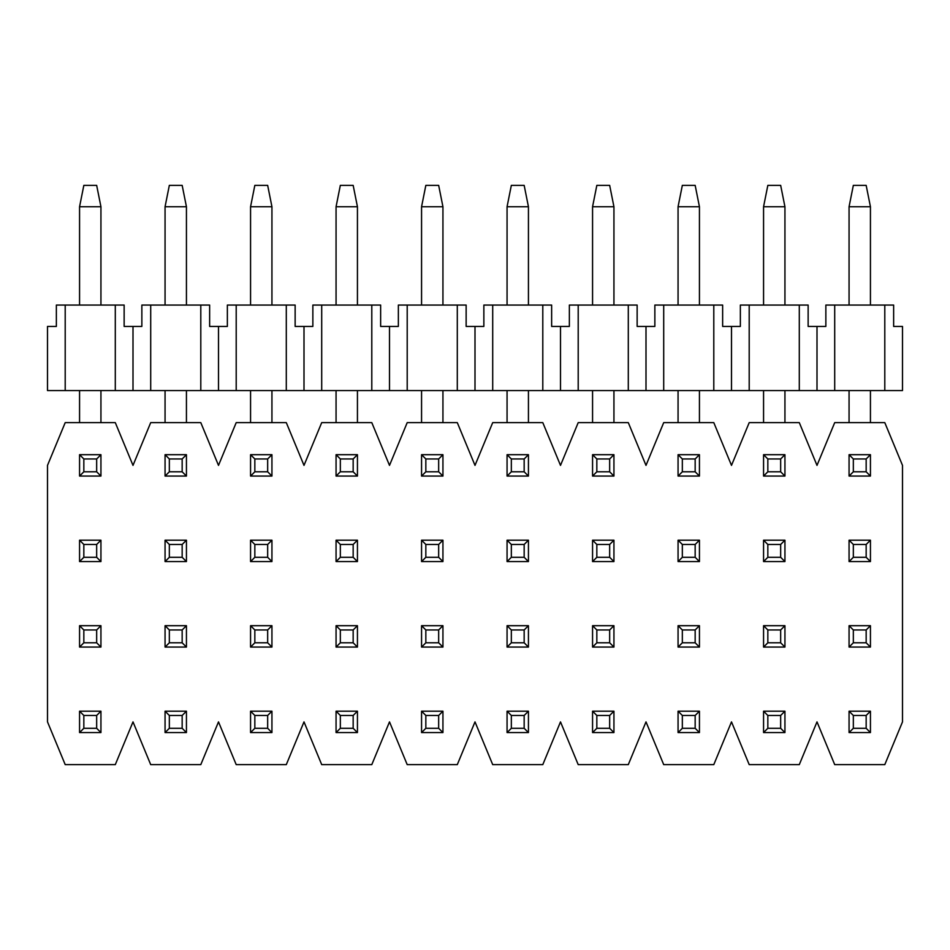 <?xml version="1.0" encoding="UTF-8"?>
<svg xmlns="http://www.w3.org/2000/svg" width="950" height="950" viewBox="0 0 950 950"><rect width="100%" height="100%" fill="white"/><g stroke="black" fill="none" stroke-linecap="round" stroke-linejoin="round"><path stroke-width="1.43" d="M56.359 305.069L124.141 305.069L124.141 326.444L124.141 305.069L56.359 305.069L56.359 326.444L56.359 305.069M56.359 326.444L47.5 326.444L47.5 390.569L65.206 390.569L65.206 305.069L65.206 390.569L115.294 390.569L115.294 305.069L115.294 390.569L133 390.569L133 326.444L124.141 326.444L133 326.444L133 390.569L150.706 390.569L150.706 305.069L141.859 305.069L141.859 326.444L133 326.444L141.859 326.444L141.859 305.069L150.706 305.069L150.706 390.569L902.5 390.569L902.5 326.444L893.641 326.444L893.641 305.069L884.794 305.069L884.794 390.569L884.794 305.069L834.706 305.069L834.706 390.569L834.706 305.069L825.859 305.069L825.859 326.444L817 326.444L817 390.569L817 326.444L808.141 326.444L808.141 305.069L799.294 305.069L799.294 390.569L799.294 305.069L749.206 305.069L749.206 390.569L749.206 305.069L740.359 305.069L740.359 326.444L731.5 326.444L731.5 390.569L731.5 326.444L722.641 326.444L722.641 305.069L713.794 305.069L713.794 390.569L713.794 305.069L663.706 305.069L663.706 390.569L663.706 305.069L654.859 305.069L654.859 326.444L646 326.444L646 390.569L646 326.444L637.141 326.444L637.141 305.069L628.294 305.069L628.294 390.569L628.294 305.069L578.206 305.069L578.206 390.569L578.206 305.069L569.359 305.069L569.359 326.444L560.5 326.444L560.5 390.569L560.5 326.444L551.641 326.444L551.641 305.069L542.794 305.069L542.794 390.569L542.794 305.069L492.706 305.069L492.706 390.569L492.706 305.069L483.859 305.069L483.859 326.444L475 326.444L475 390.569L475 326.444L466.141 326.444L466.141 305.069L457.294 305.069L457.294 390.569L457.294 305.069L407.206 305.069L407.206 390.569L407.206 305.069L398.359 305.069L398.359 326.444L389.5 326.444L389.5 390.569L389.5 326.444L380.641 326.444L380.641 305.069L371.794 305.069L371.794 390.569L371.794 305.069L321.706 305.069L321.706 390.569L321.706 305.069L312.859 305.069L312.859 326.444L304 326.444L304 390.569L304 326.444L295.141 326.444L295.141 305.069L286.294 305.069L286.294 390.569L286.294 305.069L236.206 305.069L236.206 390.569L236.206 305.069L227.359 305.069L227.359 326.444L218.5 326.444L218.5 390.569L218.5 326.444L209.641 326.444L209.641 305.069L209.641 326.444L227.359 326.444L227.359 305.069L295.141 305.069L295.141 326.444L312.859 326.444L312.859 305.069L380.641 305.069L380.641 326.444L398.359 326.444L398.359 305.069L466.141 305.069L466.141 326.444L483.859 326.444L483.859 305.069L551.641 305.069L551.641 326.444L569.359 326.444L569.359 305.069L637.141 305.069L637.141 326.444L654.859 326.444L654.859 305.069L722.641 305.069L722.641 326.444L740.359 326.444L740.359 305.069L808.141 305.069L808.141 326.444L825.859 326.444L825.859 305.069L893.641 305.069L893.641 326.444L902.5 326.444L902.5 390.569L200.794 390.569L200.794 305.069L200.794 390.569L47.5 390.569L47.5 326.444L56.359 326.444M209.641 305.069L150.706 305.069L209.641 305.069M853.337 715.469L853.337 728.294L866.163 728.294L866.163 715.469L853.337 715.469L866.163 715.469L870.438 711.194L849.062 711.194L853.337 715.469L849.062 711.194L849.062 732.569L853.337 728.294L853.337 715.469M870.438 732.569L866.163 728.294L853.337 728.294L849.062 732.569L870.438 732.569L849.062 732.569L849.062 711.194L870.438 711.194L870.438 732.569L870.438 711.194L866.163 715.469L866.163 728.294L870.438 732.569M767.837 715.469L767.837 728.294L780.663 728.294L780.663 715.469L767.837 715.469L780.663 715.469L784.938 711.194L763.562 711.194L767.837 715.469L763.562 711.194L763.562 732.569L767.837 728.294L767.837 715.469M784.938 732.569L780.663 728.294L767.837 728.294L763.562 732.569L784.938 732.569L763.562 732.569L763.562 711.194L784.938 711.194L784.938 732.569L784.938 711.194L780.663 715.469L780.663 728.294L784.938 732.569M682.337 715.469L682.337 728.294L695.163 728.294L695.163 715.469L682.337 715.469L695.163 715.469L699.438 711.194L678.062 711.194L682.337 715.469L678.062 711.194L678.062 732.569L682.337 728.294L682.337 715.469M699.438 732.569L695.163 728.294L682.337 728.294L678.062 732.569L699.438 732.569L678.062 732.569L678.062 711.194L699.438 711.194L699.438 732.569L699.438 711.194L695.163 715.469L695.163 728.294L699.438 732.569M596.837 715.469L596.837 728.294L609.663 728.294L609.663 715.469L596.837 715.469L609.663 715.469L613.938 711.194L592.562 711.194L596.837 715.469L592.562 711.194L592.562 732.569L596.837 728.294L596.837 715.469M613.938 732.569L609.663 728.294L596.837 728.294L592.562 732.569L613.938 732.569L592.562 732.569L592.562 711.194L613.938 711.194L613.938 732.569L613.938 711.194L609.663 715.469L609.663 728.294L613.938 732.569M511.338 715.469L511.338 728.294L524.163 728.294L524.163 715.469L511.338 715.469L524.163 715.469L528.438 711.194L507.062 711.194L511.338 715.469L507.062 711.194L507.062 732.569L511.338 728.294L511.338 715.469M528.438 732.569L524.163 728.294L511.338 728.294L507.062 732.569L528.438 732.569L507.062 732.569L507.062 711.194L528.438 711.194L528.438 732.569L528.438 711.194L524.163 715.469L524.163 728.294L528.438 732.569M425.838 715.469L425.838 728.294L438.662 728.294L438.662 715.469L425.838 715.469L438.662 715.469L442.938 711.194L421.562 711.194L425.838 715.469L421.562 711.194L421.562 732.569L425.838 728.294L425.838 715.469M442.938 732.569L438.662 728.294L425.838 728.294L421.562 732.569L442.938 732.569L421.562 732.569L421.562 711.194L442.938 711.194L442.938 732.569L442.938 711.194L438.662 715.469L438.662 728.294L442.938 732.569M340.338 715.469L340.338 728.294L353.162 728.294L353.162 715.469L340.338 715.469L353.162 715.469L357.438 711.194L336.062 711.194L340.338 715.469L336.062 711.194L336.062 732.569L340.338 728.294L340.338 715.469M357.438 732.569L353.162 728.294L340.338 728.294L336.062 732.569L357.438 732.569L336.062 732.569L336.062 711.194L357.438 711.194L357.438 732.569L357.438 711.194L353.162 715.469L353.162 728.294L357.438 732.569M254.838 715.469L254.838 728.294L267.663 728.294L267.663 715.469L254.838 715.469L267.663 715.469L271.938 711.194L250.562 711.194L254.838 715.469L250.562 711.194L250.562 732.569L254.838 728.294L254.838 715.469M271.938 732.569L267.663 728.294L254.838 728.294L250.562 732.569L271.938 732.569L250.562 732.569L250.562 711.194L271.938 711.194L271.938 732.569L271.938 711.194L267.663 715.469L267.663 728.294L271.938 732.569M169.338 715.469L169.338 728.294L182.162 728.294L182.162 715.469L169.338 715.469L182.162 715.469L186.438 711.194L165.062 711.194L169.338 715.469L165.062 711.194L165.062 732.569L169.338 728.294L169.338 715.469M186.438 732.569L182.162 728.294L169.338 728.294L165.062 732.569L186.438 732.569L165.062 732.569L165.062 711.194L186.438 711.194L186.438 732.569L186.438 711.194L182.162 715.469L182.162 728.294L186.438 732.569M83.837 715.469L83.837 728.294L96.663 728.294L96.663 715.469L83.837 715.469L96.663 715.469L100.938 711.194L79.562 711.194L83.837 715.469L79.562 711.194L79.562 732.569L83.837 728.294L83.837 715.469M100.938 732.569L96.663 728.294L83.837 728.294L79.562 732.569L100.938 732.569L79.562 732.569L79.562 711.194L100.938 711.194L100.938 732.569L100.938 711.194L96.663 715.469L96.663 728.294L100.938 732.569M853.337 629.969L853.337 642.794L866.163 642.794L866.163 629.969L853.337 629.969L866.163 629.969L870.438 625.694L849.062 625.694L853.337 629.969L849.062 625.694L849.062 647.069L853.337 642.794L853.337 629.969M870.438 647.069L866.163 642.794L853.337 642.794L849.062 647.069L870.438 647.069L849.062 647.069L849.062 625.694L870.438 625.694L870.438 647.069L870.438 625.694L866.163 629.969L866.163 642.794L870.438 647.069M767.837 629.969L767.837 642.794L780.663 642.794L780.663 629.969L767.837 629.969L780.663 629.969L784.938 625.694L763.562 625.694L767.837 629.969L763.562 625.694L763.562 647.069L767.837 642.794L767.837 629.969M784.938 647.069L780.663 642.794L767.837 642.794L763.562 647.069L784.938 647.069L763.562 647.069L763.562 625.694L784.938 625.694L784.938 647.069L784.938 625.694L780.663 629.969L780.663 642.794L784.938 647.069M682.337 629.969L682.337 642.794L695.163 642.794L695.163 629.969L682.337 629.969L695.163 629.969L699.438 625.694L678.062 625.694L682.337 629.969L678.062 625.694L678.062 647.069L682.337 642.794L682.337 629.969M699.438 647.069L695.163 642.794L682.337 642.794L678.062 647.069L699.438 647.069L678.062 647.069L678.062 625.694L699.438 625.694L699.438 647.069L699.438 625.694L695.163 629.969L695.163 642.794L699.438 647.069M596.837 629.969L596.837 642.794L609.663 642.794L609.663 629.969L596.837 629.969L609.663 629.969L613.938 625.694L592.562 625.694L596.837 629.969L592.562 625.694L592.562 647.069L596.837 642.794L596.837 629.969M613.938 647.069L609.663 642.794L596.837 642.794L592.562 647.069L613.938 647.069L592.562 647.069L592.562 625.694L613.938 625.694L613.938 647.069L613.938 625.694L609.663 629.969L609.663 642.794L613.938 647.069M511.338 629.969L511.338 642.794L524.163 642.794L524.163 629.969L511.338 629.969L524.163 629.969L528.438 625.694L507.062 625.694L511.338 629.969L507.062 625.694L507.062 647.069L511.338 642.794L511.338 629.969M528.438 647.069L524.163 642.794L511.338 642.794L507.062 647.069L528.438 647.069L507.062 647.069L507.062 625.694L528.438 625.694L528.438 647.069L528.438 625.694L524.163 629.969L524.163 642.794L528.438 647.069M425.838 629.969L425.838 642.794L438.662 642.794L438.662 629.969L425.838 629.969L438.662 629.969L442.938 625.694L421.562 625.694L425.838 629.969L421.562 625.694L421.562 647.069L425.838 642.794L425.838 629.969M442.938 647.069L438.662 642.794L425.838 642.794L421.562 647.069L442.938 647.069L421.562 647.069L421.562 625.694L442.938 625.694L442.938 647.069L442.938 625.694L438.662 629.969L438.662 642.794L442.938 647.069M340.338 629.969L340.338 642.794L353.162 642.794L353.162 629.969L340.338 629.969L353.162 629.969L357.438 625.694L336.062 625.694L340.338 629.969L336.062 625.694L336.062 647.069L340.338 642.794L340.338 629.969M357.438 647.069L353.162 642.794L340.338 642.794L336.062 647.069L357.438 647.069L336.062 647.069L336.062 625.694L357.438 625.694L357.438 647.069L357.438 625.694L353.162 629.969L353.162 642.794L357.438 647.069M254.838 629.969L254.838 642.794L267.663 642.794L267.663 629.969L254.838 629.969L267.663 629.969L271.938 625.694L250.562 625.694L254.838 629.969L250.562 625.694L250.562 647.069L254.838 642.794L254.838 629.969M271.938 647.069L267.663 642.794L254.838 642.794L250.562 647.069L271.938 647.069L250.562 647.069L250.562 625.694L271.938 625.694L271.938 647.069L271.938 625.694L267.663 629.969L267.663 642.794L271.938 647.069M169.338 629.969L169.338 642.794L182.162 642.794L182.162 629.969L169.338 629.969L182.162 629.969L186.438 625.694L165.062 625.694L169.338 629.969L165.062 625.694L165.062 647.069L169.338 642.794L169.338 629.969M186.438 647.069L182.162 642.794L169.338 642.794L165.062 647.069L186.438 647.069L165.062 647.069L165.062 625.694L186.438 625.694L186.438 647.069L186.438 625.694L182.162 629.969L182.162 642.794L186.438 647.069M83.837 629.969L83.837 642.794L96.663 642.794L96.663 629.969L83.837 629.969L96.663 629.969L100.938 625.694L79.562 625.694L83.837 629.969L79.562 625.694L79.562 647.069L83.837 642.794L83.837 629.969M100.938 647.069L96.663 642.794L83.837 642.794L79.562 647.069L100.938 647.069L79.562 647.069L79.562 625.694L100.938 625.694L100.938 647.069L100.938 625.694L96.663 629.969L96.663 642.794L100.938 647.069M853.337 544.469L853.337 557.294L866.163 557.294L866.163 544.469L853.337 544.469L866.163 544.469L870.438 540.194L849.062 540.194L853.337 544.469L849.062 540.194L849.062 561.569L853.337 557.294L853.337 544.469M870.438 561.569L866.163 557.294L853.337 557.294L849.062 561.569L870.438 561.569L849.062 561.569L849.062 540.194L870.438 540.194L870.438 561.569L870.438 540.194L866.163 544.469L866.163 557.294L870.438 561.569M767.837 544.469L767.837 557.294L780.663 557.294L780.663 544.469L767.837 544.469L780.663 544.469L784.938 540.194L763.562 540.194L767.837 544.469L763.562 540.194L763.562 561.569L767.837 557.294L767.837 544.469M784.938 561.569L780.663 557.294L767.837 557.294L763.562 561.569L784.938 561.569L763.562 561.569L763.562 540.194L784.938 540.194L784.938 561.569L784.938 540.194L780.663 544.469L780.663 557.294L784.938 561.569M682.337 544.469L682.337 557.294L695.163 557.294L695.163 544.469L682.337 544.469L695.163 544.469L699.438 540.194L678.062 540.194L682.337 544.469L678.062 540.194L678.062 561.569L682.337 557.294L682.337 544.469M699.438 561.569L695.163 557.294L682.337 557.294L678.062 561.569L699.438 561.569L678.062 561.569L678.062 540.194L699.438 540.194L699.438 561.569L699.438 540.194L695.163 544.469L695.163 557.294L699.438 561.569M596.837 544.469L596.837 557.294L609.663 557.294L609.663 544.469L596.837 544.469L609.663 544.469L613.938 540.194L592.562 540.194L596.837 544.469L592.562 540.194L592.562 561.569L596.837 557.294L596.837 544.469M613.938 561.569L609.663 557.294L596.837 557.294L592.562 561.569L613.938 561.569L592.562 561.569L592.562 540.194L613.938 540.194L613.938 561.569L613.938 540.194L609.663 544.469L609.663 557.294L613.938 561.569M511.338 544.469L511.338 557.294L524.163 557.294L524.163 544.469L511.338 544.469L524.163 544.469L528.438 540.194L507.062 540.194L511.338 544.469L507.062 540.194L507.062 561.569L511.338 557.294L511.338 544.469M528.438 561.569L524.163 557.294L511.338 557.294L507.062 561.569L528.438 561.569L507.062 561.569L507.062 540.194L528.438 540.194L528.438 561.569L528.438 540.194L524.163 544.469L524.163 557.294L528.438 561.569M425.838 544.469L425.838 557.294L438.662 557.294L438.662 544.469L425.838 544.469L438.662 544.469L442.938 540.194L421.562 540.194L425.838 544.469L421.562 540.194L421.562 561.569L425.838 557.294L425.838 544.469M442.938 561.569L438.662 557.294L425.838 557.294L421.562 561.569L442.938 561.569L421.562 561.569L421.562 540.194L442.938 540.194L442.938 561.569L442.938 540.194L438.662 544.469L438.662 557.294L442.938 561.569M340.338 544.469L340.338 557.294L353.162 557.294L353.162 544.469L340.338 544.469L353.162 544.469L357.438 540.194L336.062 540.194L340.338 544.469L336.062 540.194L336.062 561.569L340.338 557.294L340.338 544.469M357.438 561.569L353.162 557.294L340.338 557.294L336.062 561.569L357.438 561.569L336.062 561.569L336.062 540.194L357.438 540.194L357.438 561.569L357.438 540.194L353.162 544.469L353.162 557.294L357.438 561.569M254.838 544.469L254.838 557.294L267.663 557.294L267.663 544.469L254.838 544.469L267.663 544.469L271.938 540.194L250.562 540.194L254.838 544.469L250.562 540.194L250.562 561.569L254.838 557.294L254.838 544.469M271.938 561.569L267.663 557.294L254.838 557.294L250.562 561.569L271.938 561.569L250.562 561.569L250.562 540.194L271.938 540.194L271.938 561.569L271.938 540.194L267.663 544.469L267.663 557.294L271.938 561.569M169.338 544.469L169.338 557.294L182.162 557.294L182.162 544.469L169.338 544.469L182.162 544.469L186.438 540.194L165.062 540.194L169.338 544.469L165.062 540.194L165.062 561.569L169.338 557.294L169.338 544.469M186.438 561.569L182.162 557.294L169.338 557.294L165.062 561.569L186.438 561.569L165.062 561.569L165.062 540.194L186.438 540.194L186.438 561.569L186.438 540.194L182.162 544.469L182.162 557.294L186.438 561.569M83.837 544.469L83.837 557.294L96.663 557.294L96.663 544.469L83.837 544.469L96.663 544.469L100.938 540.194L79.562 540.194L83.837 544.469L79.562 540.194L79.562 561.569L83.837 557.294L83.837 544.469M100.938 561.569L96.663 557.294L83.837 557.294L79.562 561.569L100.938 561.569L79.562 561.569L79.562 540.194L100.938 540.194L100.938 561.569L100.938 540.194L96.663 544.469L96.663 557.294L100.938 561.569M853.337 458.969L853.337 471.794L866.163 471.794L866.163 458.969L853.337 458.969L866.163 458.969L870.438 454.694L849.062 454.694L853.337 458.969L849.062 454.694L849.062 476.069L853.337 471.794L853.337 458.969M870.438 476.069L866.163 471.794L853.337 471.794L849.062 476.069L870.438 476.069L849.062 476.069L849.062 454.694L870.438 454.694L870.438 476.069L870.438 454.694L866.163 458.969L866.163 471.794L870.438 476.069M870.438 206.744L870.438 305.069L870.438 206.744L866.163 185.369L853.337 185.369L866.163 185.369L870.438 206.744L849.062 206.744L870.438 206.744M870.438 390.569L870.438 422.631L870.438 390.569M849.062 422.631L849.062 390.569L849.062 422.631M849.062 305.069L849.062 206.744L849.062 305.069M853.337 185.369L849.062 206.744L853.337 185.369M767.837 458.969L767.837 471.794L780.663 471.794L780.663 458.969L767.837 458.969L780.663 458.969L784.938 454.694L763.562 454.694L767.837 458.969L763.562 454.694L763.562 476.069L767.837 471.794L767.837 458.969M784.938 476.069L780.663 471.794L767.837 471.794L763.562 476.069L784.938 476.069L763.562 476.069L763.562 454.694L784.938 454.694L784.938 476.069L784.938 454.694L780.663 458.969L780.663 471.794L784.938 476.069M784.938 206.744L784.938 305.069L784.938 206.744L780.663 185.369L767.837 185.369L780.663 185.369L784.938 206.744L763.562 206.744L784.938 206.744M784.938 390.569L784.938 422.631L784.938 390.569M763.562 422.631L763.562 390.569L763.562 422.631M763.562 305.069L763.562 206.744L763.562 305.069M767.837 185.369L763.562 206.744L767.837 185.369M682.337 458.969L682.337 471.794L695.163 471.794L695.163 458.969L682.337 458.969L695.163 458.969L699.438 454.694L678.062 454.694L682.337 458.969L678.062 454.694L678.062 476.069L682.337 471.794L682.337 458.969M699.438 476.069L695.163 471.794L682.337 471.794L678.062 476.069L699.438 476.069L678.062 476.069L678.062 454.694L699.438 454.694L699.438 476.069L699.438 454.694L695.163 458.969L695.163 471.794L699.438 476.069M699.438 206.744L699.438 305.069L699.438 206.744L695.163 185.369L682.337 185.369L695.163 185.369L699.438 206.744L678.062 206.744L699.438 206.744M699.438 390.569L699.438 422.631L699.438 390.569M678.062 422.631L678.062 390.569L678.062 422.631M678.062 305.069L678.062 206.744L678.062 305.069M682.337 185.369L678.062 206.744L682.337 185.369M596.837 458.969L596.837 471.794L609.663 471.794L609.663 458.969L596.837 458.969L609.663 458.969L613.938 454.694L592.562 454.694L596.837 458.969L592.562 454.694L592.562 476.069L596.837 471.794L596.837 458.969M613.938 476.069L609.663 471.794L596.837 471.794L592.562 476.069L613.938 476.069L592.562 476.069L592.562 454.694L613.938 454.694L613.938 476.069L613.938 454.694L609.663 458.969L609.663 471.794L613.938 476.069M613.938 206.744L613.938 305.069L613.938 206.744L609.663 185.369L596.837 185.369L609.663 185.369L613.938 206.744L592.562 206.744L613.938 206.744M613.938 390.569L613.938 422.631L613.938 390.569M592.562 422.631L592.562 390.569L592.562 422.631M592.562 305.069L592.562 206.744L592.562 305.069M596.837 185.369L592.562 206.744L596.837 185.369M511.338 458.969L511.338 471.794L524.163 471.794L524.163 458.969L511.338 458.969L524.163 458.969L528.438 454.694L507.062 454.694L511.338 458.969L507.062 454.694L507.062 476.069L511.338 471.794L511.338 458.969M528.438 476.069L524.163 471.794L511.338 471.794L507.062 476.069L528.438 476.069L507.062 476.069L507.062 454.694L528.438 454.694L528.438 476.069L528.438 454.694L524.163 458.969L524.163 471.794L528.438 476.069M528.438 206.744L528.438 305.069L528.438 206.744L524.163 185.369L511.338 185.369L524.163 185.369L528.438 206.744L507.062 206.744L528.438 206.744M528.438 390.569L528.438 422.631L528.438 390.569M507.062 422.631L507.062 390.569L507.062 422.631M507.062 305.069L507.062 206.744L507.062 305.069M511.338 185.369L507.062 206.744L511.338 185.369M425.838 458.969L425.838 471.794L438.662 471.794L438.662 458.969L425.838 458.969L438.662 458.969L442.938 454.694L421.562 454.694L425.838 458.969L421.562 454.694L421.562 476.069L425.838 471.794L425.838 458.969M442.938 476.069L438.662 471.794L425.838 471.794L421.562 476.069L442.938 476.069L421.562 476.069L421.562 454.694L442.938 454.694L442.938 476.069L442.938 454.694L438.662 458.969L438.662 471.794L442.938 476.069M442.938 206.744L442.938 305.069L442.938 206.744L438.662 185.369L425.838 185.369L438.662 185.369L442.938 206.744L421.562 206.744L442.938 206.744M442.938 390.569L442.938 422.631L442.938 390.569M421.562 422.631L421.562 390.569L421.562 422.631M421.562 305.069L421.562 206.744L421.562 305.069M425.838 185.369L421.562 206.744L425.838 185.369M340.338 458.969L340.338 471.794L353.162 471.794L353.162 458.969L340.338 458.969L353.162 458.969L357.438 454.694L336.062 454.694L340.338 458.969L336.062 454.694L336.062 476.069L340.338 471.794L340.338 458.969M357.438 476.069L353.162 471.794L340.338 471.794L336.062 476.069L357.438 476.069L336.062 476.069L336.062 454.694L357.438 454.694L357.438 476.069L357.438 454.694L353.162 458.969L353.162 471.794L357.438 476.069M357.438 206.744L357.438 305.069L357.438 206.744L353.162 185.369L340.338 185.369L353.162 185.369L357.438 206.744L336.062 206.744L357.438 206.744M357.438 390.569L357.438 422.631L357.438 390.569M336.062 422.631L336.062 390.569L336.062 422.631M336.062 305.069L336.062 206.744L336.062 305.069M340.338 185.369L336.062 206.744L340.338 185.369M254.838 458.969L254.838 471.794L267.663 471.794L267.663 458.969L254.838 458.969L267.663 458.969L271.938 454.694L250.562 454.694L254.838 458.969L250.562 454.694L250.562 476.069L254.838 471.794L254.838 458.969M271.938 476.069L267.663 471.794L254.838 471.794L250.562 476.069L271.938 476.069L250.562 476.069L250.562 454.694L271.938 454.694L271.938 476.069L271.938 454.694L267.663 458.969L267.663 471.794L271.938 476.069M271.938 206.744L271.938 305.069L271.938 206.744L267.663 185.369L254.838 185.369L267.663 185.369L271.938 206.744L250.562 206.744L271.938 206.744M271.938 390.569L271.938 422.631L271.938 390.569M250.562 422.631L250.562 390.569L250.562 422.631M250.562 305.069L250.562 206.744L250.562 305.069M254.838 185.369L250.562 206.744L254.838 185.369M169.338 458.969L169.338 471.794L182.162 471.794L182.162 458.969L169.338 458.969L182.162 458.969L186.438 454.694L165.062 454.694L169.338 458.969L165.062 454.694L165.062 476.069L169.338 471.794L169.338 458.969M186.438 476.069L182.162 471.794L169.338 471.794L165.062 476.069L186.438 476.069L165.062 476.069L165.062 454.694L186.438 454.694L186.438 476.069L186.438 454.694L182.162 458.969L182.162 471.794L186.438 476.069M186.438 206.744L186.438 305.069L186.438 206.744L182.162 185.369L169.338 185.369L182.162 185.369L186.438 206.744L165.062 206.744L186.438 206.744M186.438 390.569L186.438 422.631L186.438 390.569M165.062 422.631L165.062 390.569L165.062 422.631M165.062 305.069L165.062 206.744L165.062 305.069M169.338 185.369L165.062 206.744L169.338 185.369M83.837 458.969L83.837 471.794L96.663 471.794L96.663 458.969L83.837 458.969L96.663 458.969L100.938 454.694L79.562 454.694L83.837 458.969L79.562 454.694L79.562 476.069L83.837 471.794L83.837 458.969M100.938 476.069L96.663 471.794L83.837 471.794L79.562 476.069L100.938 476.069L79.562 476.069L79.562 454.694L100.938 454.694L100.938 476.069L100.938 454.694L96.663 458.969L96.663 471.794L100.938 476.069M100.938 206.744L100.938 305.069L100.938 206.744L96.663 185.369L83.837 185.369L96.663 185.369L100.938 206.744L79.562 206.744L100.938 206.744M100.938 390.569L100.938 422.631L100.938 390.569M79.562 422.631L79.562 390.569L79.562 422.631M79.562 305.069L79.562 206.744L79.562 305.069M83.837 185.369L79.562 206.744L83.837 185.369M47.5 465.381L65.206 422.631L115.294 422.631L133 465.381L150.706 422.631L200.794 422.631L218.5 465.381L236.206 422.631L286.294 422.631L304 465.381L321.706 422.631L371.794 422.631L389.5 465.381L407.206 422.631L457.294 422.631L475 465.381L492.706 422.631L542.794 422.631L560.5 465.381L578.206 422.631L628.294 422.631L646 465.381L663.706 422.631L713.794 422.631L731.5 465.381L749.206 422.631L799.294 422.631L817 465.381L834.706 422.631L884.794 422.631L902.5 465.381L884.794 422.631L834.706 422.631L817 465.381L799.294 422.631L749.206 422.631L731.5 465.381L713.794 422.631L663.706 422.631L646 465.381L628.294 422.631L578.206 422.631L560.5 465.381L542.794 422.631L492.706 422.631L475 465.381L457.294 422.631L407.206 422.631L389.5 465.381L371.794 422.631L321.706 422.631L304 465.381L286.294 422.631L236.206 422.631L218.5 465.381L200.794 422.631L150.706 422.631L133 465.381L115.294 422.631L65.206 422.631L47.5 465.381L47.5 721.881L47.5 465.381M902.5 721.881L884.794 764.631L834.706 764.631L817 721.881L799.294 764.631L749.206 764.631L731.5 721.881L713.794 764.631L663.706 764.631L646 721.881L628.294 764.631L578.206 764.631L560.5 721.881L542.794 764.631L492.706 764.631L475 721.881L457.294 764.631L407.206 764.631L389.5 721.881L371.794 764.631L321.706 764.631L304 721.881L286.294 764.631L236.206 764.631L218.5 721.881L200.794 764.631L150.706 764.631L133 721.881L115.294 764.631L65.206 764.631L47.5 721.881L65.206 764.631L115.294 764.631L133 721.881L150.706 764.631L200.794 764.631L218.5 721.881L236.206 764.631L286.294 764.631L304 721.881L321.706 764.631L371.794 764.631L389.5 721.881L407.206 764.631L457.294 764.631L475 721.881L492.706 764.631L542.794 764.631L560.5 721.881L578.206 764.631L628.294 764.631L646 721.881L663.706 764.631L713.794 764.631L731.5 721.881L749.206 764.631L799.294 764.631L817 721.881L834.706 764.631L884.794 764.631L902.5 721.881L902.5 465.381L902.5 721.881"/></g></svg>
